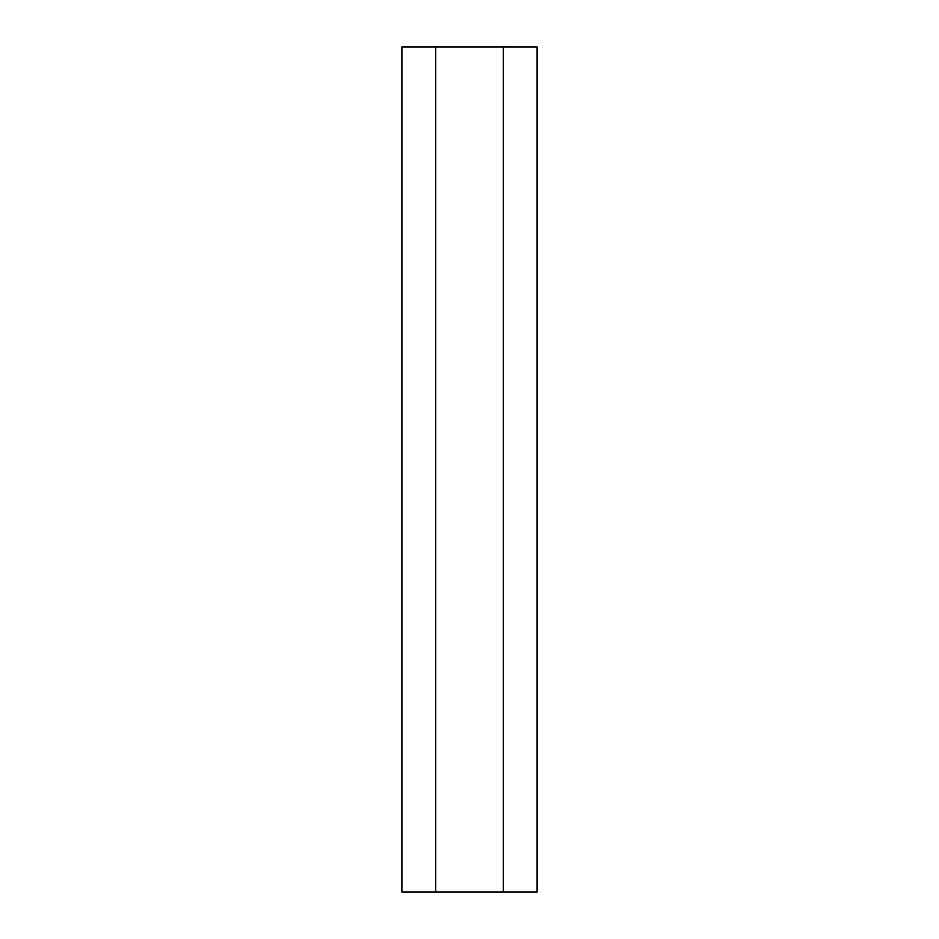 <?xml version="1.0" encoding="UTF-8"?>
<svg xmlns="http://www.w3.org/2000/svg" width="939" height="939" viewBox="0 0 939 939"><rect width="100%" height="100%" fill="white"/><g stroke="black" fill="none" stroke-linecap="round" stroke-linejoin="round"><path stroke-width="1.41" d="M537.108 892.05L401.892 892.05L401.892 46.95L537.108 46.95L537.108 892.05M435.696 892.05L435.696 46.95M503.304 892.05L503.304 46.95"/></g></svg>
